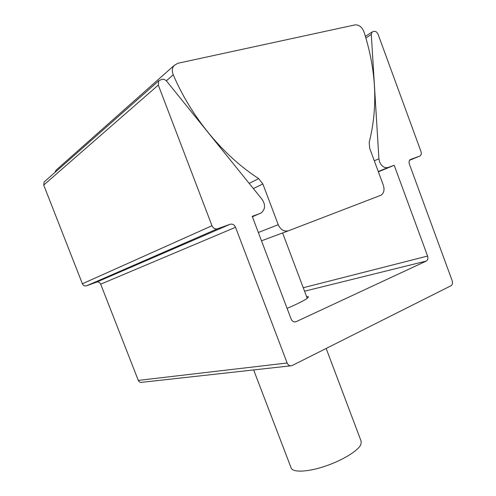 <?xml version="1.0" encoding="UTF-8"?>
<svg xmlns="http://www.w3.org/2000/svg" width="496" height="496" viewBox="0 0 496 496"><rect width="100%" height="100%" fill="white"/><g stroke="black" fill="none" stroke-linecap="round" stroke-linejoin="round"><path stroke-width="0.74" d="M326.17 348.483L361.193 441.359L360.914 444.472C358.335 450.641 342.395 460.462 324.967 466.271C307.532 472.13 292.745 472.651 291.146 467.97L253.636 369.929M173.247 74.803L173.054 74.332C171.876 70.965 172.155 68.076 173.898 65.67L177.698 63.308L355.012 24.899C358.974 24.626 361.968 26.958 363.996 31.893C376.315 70.32 378.064 107.086 369.229 142.197L369.638 148.161L383.352 185.312C384.71 189.788 383.941 193.093 381.052 195.213L288.622 230.721C284.134 231.849 280.668 229.84 278.231 224.713L262.855 183.948L258.664 178.622C223.646 155.961 191.785 118.085 173.247 74.803L166.309 80.805M54.901 172.447L56.011 170.221L57.387 169M306.534 296.428L308.351 296.8C308.518 298.046 303.422 301.035 293.062 305.765L287.085 308.376M378.268 171.548L388.089 167.481C384.474 168.256 381.635 166.377 379.558 161.832L378.913 158.801L371.306 34.466L372.161 31.961L373.965 31.298C375.745 31.143 377.14 32.19 378.138 34.429L420.961 151.472C421.581 153.512 421.271 155.006 420.031 155.955L409.572 160.289M290.489 365.85L141.955 382.304C140.294 382.664 139.072 382.032 138.291 380.407L100.688 284.171C99.783 282.36 98.4 281.691 96.534 282.156L86.62 285.795L217.527 228.799L230.15 224.26C232.519 223.708 234.317 224.719 235.544 227.286L287.134 362.991C288.188 365.273 289.757 366.178 291.84 365.695L450.963 285.777C452.451 284.766 452.86 283.098 452.197 280.786L409.374 164.083C408.741 162.018 409.064 160.506 410.322 159.538L419.659 156.128M217.527 228.799C215.103 229.363 213.255 228.34 211.99 225.73L82.392 283.768C83.322 285.597 84.729 286.273 86.62 285.795M82.392 283.768L43.71 185.058L158.305 85.076L158.726 80.823L161.944 79.323C163.742 79.025 165.342 79.682 166.749 81.294L262.148 199.448C265.534 204.681 265.31 209.12 261.479 212.765L252.396 216.789M44.826 181.344L44.107 181.982L43.71 185.058M388.089 167.481L394.19 165.286L427.589 256.048C428.271 258.404 427.831 260.071 426.281 261.063L296.075 321.699C293.917 322.338 292.268 321.439 291.115 319.015L252.222 216.324L260.003 213.528M211.99 225.73L158.305 85.076M378.374 171.833L394.19 165.286M249.178 183.384L258.664 178.622M278.231 224.713L258.348 232.494M253.363 188.567L262.855 183.948M261.497 240.814L288.622 230.721M287.134 362.991L138.291 380.407M296.174 321.656L294.686 321.941M304.563 291.202L426.281 261.063M100.688 284.171L235.544 227.286M378.913 158.801L374.3 160.803M365.887 37.975L371.306 34.466M427.589 256.048L303.254 287.723M96.534 282.156L230.15 224.26M282.602 232.965L307.235 298.288M173.898 65.67L56.011 170.221M296.075 321.699L294.798 321.947M158.726 80.823L44.107 181.982M372.161 31.961L365.403 36.363"/></g></svg>
